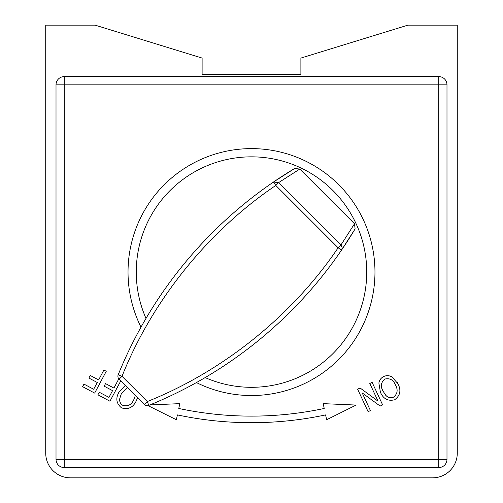 <?xml version="1.0" encoding="UTF-8"?>
<svg xmlns="http://www.w3.org/2000/svg" width="503" height="503" viewBox="0 0 503 503"><rect width="100%" height="100%" fill="white"/><g stroke="black" fill="none" stroke-linecap="round" stroke-linejoin="round"><path stroke-width="0.75" d="M457.271 453.159L457.271 25.15L407.889 25.15L300.888 58.071L300.888 74.538L202.112 74.538L202.112 58.071L95.111 25.15L45.729 25.15L45.729 453.159A24.691 24.691 0 0 0 70.42 477.85L432.58 477.85A24.691 24.691 0 0 0 457.271 453.159M56.015 84.825L56.015 459.333L64.246 459.333L64.246 84.825L56.015 84.825A8.23 8.23 0 0 1 64.246 76.594L64.246 84.825L438.754 84.825L438.754 76.594L64.246 76.594A8.23 8.23 0 0 0 56.015 84.825M446.985 459.333L446.985 84.825L438.754 84.825L438.754 459.333L446.985 459.333A8.23 8.23 0 0 1 438.754 467.564L438.754 459.333L64.246 459.333L64.246 467.564L438.754 467.564A8.23 8.23 0 0 0 446.985 459.333M64.246 467.564A8.23 8.23 0 0 1 56.015 459.333A8.23 8.23 0 0 0 64.246 467.564M357.614 389.171L360.117 388.008L378.042 401.174L369.799 383.493L372.145 382.399L382.632 404.902L380.136 406.066L362.198 392.925L370.434 410.586L368.102 411.668L357.614 389.171M88.874 378.049L90.238 375.471L98.626 379.928L103.895 370.026L106.259 371.283L94.665 393.088L82.605 386.681L83.97 384.11L93.665 389.259L97.261 382.506L88.874 378.049M137.596 397.71L136.275 400.872C133.119 407.518 128.208 409.857 121.556 407.883C116.3 403.563 115.457 398.282 119.029 392.038L125.272 385.392M140.997 327.151A123.461 123.461 0 0 1 270.451 150.076A123.461 123.461 0 0 1 369.145 309.534A123.461 123.461 0 0 1 196.428 382.576M149.925 404.928L179.797 403.645L178.772 408.474A349.811 349.811 0 0 0 324.228 408.474L323.203 403.645L356.13 405.06L326.623 419.747L325.598 414.912A356.401 356.401 0 0 1 177.402 414.912L176.377 419.747L147.995 405.619M380.406 392.221L378.878 383.016C379.425 380.004 381.073 377.828 383.814 376.489C386.631 375.244 389.372 375.414 392.038 376.992L397.923 383.72C401.35 390.278 400.262 395.628 394.654 399.772C388.008 401.388 383.261 398.866 380.406 392.221M120.764 380.884L109.956 401.218L97.896 394.811L99.261 392.239L108.956 397.389L112.553 390.636L104.165 386.178L105.529 383.6L113.917 388.058L118.796 378.878M438.754 76.594A8.23 8.23 0 0 1 446.985 84.825A8.23 8.23 0 0 0 438.754 76.594M392.038 376.992C389.372 375.414 386.631 375.244 383.814 376.489C381.073 377.828 379.425 380.004 378.878 383.016M397.081 382.11L397.923 383.72M125.97 408.914L121.556 407.883M393.44 397.225C390.806 398.219 388.429 397.76 386.304 395.861L382.953 391.108C380.287 386.26 380.978 382.23 385.015 379.036C389.907 377.986 393.359 379.922 395.383 384.845C398.219 389.812 397.571 393.937 393.44 397.225C390.806 398.219 388.429 397.76 386.304 395.861L385.487 395.025M382.953 391.108L381.953 388.555M135.364 395.484L133.861 399.527C131.61 404.752 127.944 406.707 122.864 405.393L122.826 405.374M122.864 405.393C120.494 403.896 119.431 401.734 119.67 398.904L121.43 393.396L127.353 387.467M385.015 379.036C389.907 377.986 393.359 379.922 395.383 384.845M145.996 318.418A115.231 115.231 0 0 1 227.821 159.3A115.231 115.231 0 0 1 366.731 272.079A115.231 115.231 0 0 1 205.155 377.583M119.67 398.904L121.43 393.396M294.639 168.48A428.009 428.009 0 0 0 273.469 182.042L294.639 168.48L299.801 169.052L354.527 223.778L355.099 228.934L341.531 250.104A428.009 428.009 0 0 0 355.099 228.934M354.527 223.778L340.959 244.961L342.21 247.784L341.531 250.104A428.009 428.009 0 0 1 148.813 405.38A4.118 4.118 0 0 1 144.361 404.475L119.104 379.218A4.118 4.118 0 0 1 118.199 374.76A428.009 428.009 0 0 1 273.469 182.042L278.618 182.614L299.801 169.052M118.199 374.76L122.009 376.307L119.104 379.218A4.118 4.118 0 0 1 118.199 374.76A428.009 428.009 0 0 1 273.469 182.042L275.795 185.444L278.618 182.614L340.959 244.961L338.135 247.784C292.369 315.563 223.231 371.264 147.272 401.564L148.813 405.38A4.118 4.118 0 0 1 144.361 404.475L147.272 401.564L122.009 376.307C152.315 300.348 208.016 231.21 275.795 185.444L338.135 247.784L341.531 250.104A428.009 428.009 0 0 1 148.813 405.38"/></g></svg>
